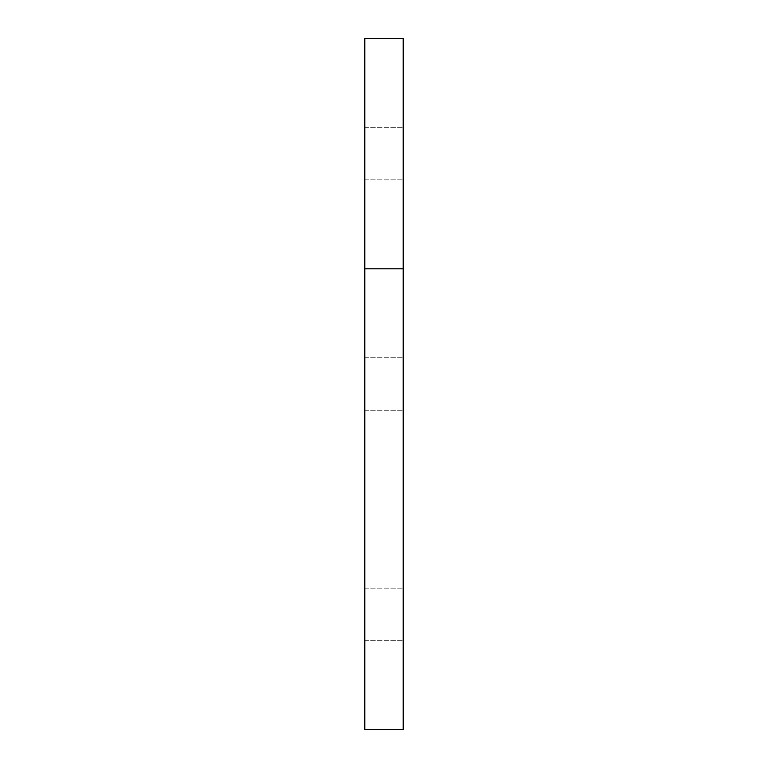 <?xml version="1.0" encoding="UTF-8"?>
<svg xmlns="http://www.w3.org/2000/svg" width="768" height="768" viewBox="0 0 768 768"><rect width="100%" height="100%" fill="white"/><g stroke="black" fill="none" stroke-linecap="round" stroke-linejoin="round"><path stroke-width="0.58" stroke-dasharray="3.84 2.88" d="M364.8 614.4L364.8 640.666L364.8 614.4M403.2 614.4L403.2 640.666L403.2 614.4M364.8 153.6L364.8 179.866L364.8 153.6M403.2 153.6L403.2 179.866L403.2 153.6M364.8 384L364.8 410.266L364.8 384M403.2 384L403.2 410.266L403.2 384M364.8 268.8L364.8 38.4L403.2 38.4L403.2 729.6L364.8 729.6L364.8 268.8L403.2 268.8M364.8 640.666L403.2 640.666L364.8 640.666M364.8 179.866L403.2 179.866L364.8 179.866M364.8 410.266L403.2 410.266L364.8 410.266M364.8 357.734L403.2 357.734L364.8 357.734M364.8 127.334L403.2 127.334L364.8 127.334M364.8 588.134L403.2 588.134L364.8 588.134"/><path stroke-width="1.15" d="M364.8 268.8L364.8 729.6L403.2 729.6L403.2 38.4L364.8 38.4L364.8 268.8L403.2 268.8"/></g></svg>
